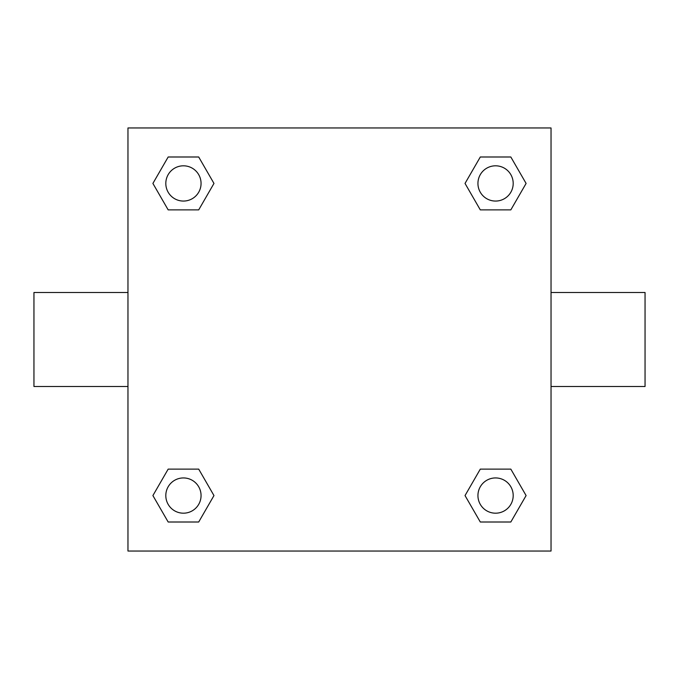 <?xml version="1.0" encoding="UTF-8"?>
<svg xmlns="http://www.w3.org/2000/svg" width="679" height="679" viewBox="0 0 679 679"><rect width="100%" height="100%" fill="white"/><g stroke="black" fill="none" stroke-linecap="round" stroke-linejoin="round"><path stroke-width="1.02" d="M198.701 209.879L168.171 209.879L152.902 183.432L168.171 156.993L198.701 156.993L213.97 183.432L198.701 209.879L168.171 209.879L187.48 209.879M187.48 469.121L198.701 469.121L213.97 495.568L198.701 522.007L168.171 522.007L152.902 495.568L168.171 469.121L198.701 469.121M491.52 209.879L480.299 209.879L465.03 183.432L480.299 156.993L510.829 156.993L526.098 183.432L510.829 209.879L480.299 209.879M480.299 469.121L510.829 469.121L526.098 495.568L510.829 522.007L480.299 522.007L465.03 495.568L480.299 469.121L510.829 469.121L491.52 469.121M551.034 386.504L645.05 386.504L645.05 292.496L551.034 292.496M127.966 292.496L33.95 292.496L33.95 386.504L127.966 386.504M127.966 127.966L551.034 127.966L551.034 551.034L127.966 551.034L127.966 127.966M510.829 522.007L480.299 522.007L510.829 522.007M513.197 495.568A17.629 17.629 0 0 0 486.75 480.299A17.629 17.629 0 0 0 486.75 510.829A17.629 17.629 0 0 0 513.197 495.568M198.701 522.007L168.171 522.007L198.701 522.007M201.06 495.568A17.629 17.629 0 0 0 174.622 480.299A17.629 17.629 0 0 0 174.622 510.829A17.629 17.629 0 0 0 201.06 495.568M480.299 156.993L510.829 156.993L480.299 156.993M513.197 183.432A17.629 17.629 0 0 0 486.75 168.171A17.629 17.629 0 0 0 486.75 198.701A17.629 17.629 0 0 0 513.197 183.432M168.171 156.993L198.701 156.993L168.171 156.993M201.06 183.432A17.629 17.629 0 0 0 174.622 168.171A17.629 17.629 0 0 0 174.622 198.701A17.629 17.629 0 0 0 201.06 183.432"/></g></svg>
